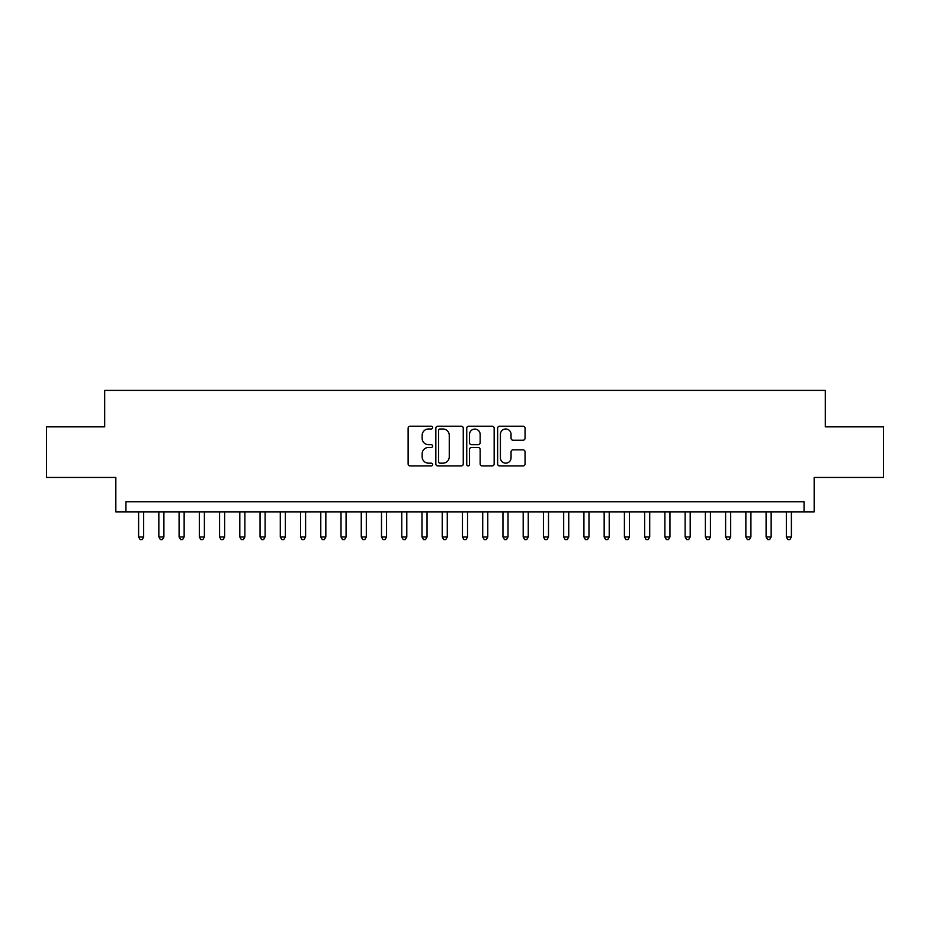 <?xml version="1.0" encoding="UTF-8"?>
<svg xmlns="http://www.w3.org/2000/svg" width="930" height="930" viewBox="0 0 930 930"><rect width="100%" height="100%" fill="white"/><g stroke="black" fill="none" stroke-linecap="round" stroke-linejoin="round"><path stroke-width="1.4" d="M432.613 427.591A1.395 1.395 0 0 0 431.218 426.207L410.118 426.207A1.988 1.988 0 0 0 408.131 428.195L408.131 463.954A1.988 1.988 0 0 0 410.118 465.942L431.218 465.942A1.395 1.395 0 0 0 432.613 464.547A1.395 1.395 0 0 0 431.218 463.163L428.486 463.163A6.359 6.359 0 0 1 422.139 456.804L422.139 453.828A6.359 6.359 0 0 1 428.486 447.47L431.218 447.47A1.395 1.395 0 0 0 432.613 446.075A1.395 1.395 0 0 0 431.218 444.68L428.486 444.68A6.359 6.359 0 0 1 422.139 438.321L422.139 435.345A6.359 6.359 0 0 1 428.486 428.986L431.218 428.986A1.395 1.395 0 0 0 432.613 427.591M523.067 440.216A1.988 1.988 0 0 0 525.055 438.228L525.055 428.195A1.988 1.988 0 0 0 523.067 426.207L499.619 426.207A1.988 1.988 0 0 0 497.631 428.195L497.631 463.954A1.988 1.988 0 0 0 499.619 465.942L523.067 465.942A1.988 1.988 0 0 0 525.055 463.954L525.055 451.841A1.988 1.988 0 0 0 523.067 449.853L513.034 449.853A1.988 1.988 0 0 0 511.047 451.841L511.047 457.851A5.313 5.313 0 0 1 505.734 463.163A5.313 5.313 0 0 1 500.421 457.851L500.421 434.298A5.313 5.313 0 0 1 505.734 428.986A5.313 5.313 0 0 1 511.047 434.298L511.047 438.228A1.988 1.988 0 0 0 513.034 440.216L523.067 440.216M804.055 511.86L814.169 511.86L814.169 477.45L883.5 477.45L883.5 426.847L825.305 426.847L825.305 390.414L104.695 390.414L104.695 426.847L46.5 426.847L46.5 477.45L115.832 477.45L115.832 511.86L804.055 511.86L804.055 501.735L125.945 501.735L125.945 511.86M463.256 428.195A1.988 1.988 0 0 0 461.28 426.207L437.832 426.207A1.988 1.988 0 0 0 435.845 428.195L435.845 463.954A1.988 1.988 0 0 0 437.832 465.942L461.28 465.942A1.988 1.988 0 0 0 463.256 463.954L463.256 428.195M468.72 426.207L492.168 426.207A1.988 1.988 0 0 1 494.156 428.195L494.156 463.954A1.988 1.988 0 0 1 492.168 465.942L482.135 465.942A1.988 1.988 0 0 1 480.147 463.954L480.147 449.457A1.988 1.988 0 0 0 478.16 447.47L471.51 447.47A1.988 1.988 0 0 0 469.522 449.457L469.522 464.547A1.395 1.395 0 0 1 468.127 465.942A1.395 1.395 0 0 1 466.744 464.547L466.744 428.195A1.988 1.988 0 0 1 468.72 426.207M440.018 428.986A1.395 1.395 0 0 0 438.623 430.381L438.623 461.768A1.395 1.395 0 0 0 440.018 463.163L442.901 463.163A6.359 6.359 0 0 0 449.26 456.804L449.26 435.345A6.359 6.359 0 0 0 442.901 428.986L440.018 428.986M480.147 434.403A5.313 5.313 0 0 0 474.835 429.09A5.313 5.313 0 0 0 469.522 434.403L469.522 442.692A1.988 1.988 0 0 0 471.51 444.68L478.16 444.68A1.988 1.988 0 0 0 480.147 442.692L480.147 434.403M138.605 511.86L138.605 536.959L143.662 536.959L143.662 511.86M143.662 536.959L142.139 539.586L140.116 539.586L138.605 536.959M158.844 511.86L158.844 536.959L163.901 536.959L163.901 511.86M163.901 536.959L162.39 539.586L160.355 539.586L158.844 536.959M179.083 511.86L179.083 536.959L184.14 536.959L184.14 511.86M184.14 536.959L182.629 539.586L180.606 539.586L179.083 536.959M199.322 511.86L199.322 536.959L204.391 536.959L204.391 511.86M204.391 536.959L202.868 539.586L200.845 539.586L199.322 536.959M219.573 511.86L219.573 536.959L224.63 536.959L224.63 511.86M224.63 536.959L223.107 539.586L221.084 539.586L219.573 536.959M239.812 511.86L239.812 536.959L244.869 536.959L244.869 511.86M244.869 536.959L243.346 539.586L241.323 539.586L239.812 536.959M260.051 511.86L260.051 536.959L265.108 536.959L265.108 511.86M265.108 536.959L263.597 539.586L261.574 539.586L260.051 536.959M280.29 511.86L280.29 536.959L285.359 536.959L285.359 511.86M285.359 536.959L283.836 539.586L281.813 539.586L280.29 536.959M300.529 511.86L300.529 536.959L305.598 536.959L305.598 511.86M305.598 536.959L304.075 539.586L302.052 539.586L300.529 536.959M320.78 511.86L320.78 536.959L325.837 536.959L325.837 511.86M325.837 536.959L324.314 539.586L322.292 539.586L320.78 536.959M341.019 511.86L341.019 536.959L346.076 536.959L346.076 511.86M346.076 536.959L344.565 539.586L342.542 539.586L341.019 536.959M361.259 511.86L361.259 536.959L366.315 536.959L366.315 511.86M366.315 536.959L364.804 539.586L362.781 539.586L361.259 536.959M381.498 511.86L381.498 536.959L386.566 536.959L386.566 511.86M386.566 536.959L385.043 539.586L383.021 539.586L381.498 536.959M401.748 511.86L401.748 536.959L406.805 536.959L406.805 511.86M406.805 536.959L405.282 539.586L403.26 539.586L401.748 536.959M421.988 511.86L421.988 536.959L427.044 536.959L427.044 511.86M427.044 536.959L425.533 539.586L423.499 539.586L421.988 536.959M442.227 511.86L442.227 536.959L447.284 536.959L447.284 511.86M447.284 536.959L445.772 539.586L443.75 539.586L442.227 536.959M462.466 511.86L462.466 536.959L467.534 536.959L467.534 511.86M467.534 536.959L466.011 539.586L463.989 539.586L462.466 536.959M482.717 511.86L482.717 536.959L487.773 536.959L487.773 511.86M487.773 536.959L486.25 539.586L484.228 539.586L482.717 536.959M502.956 511.86L502.956 536.959L508.013 536.959L508.013 511.86M508.013 536.959L506.501 539.586L504.467 539.586L502.956 536.959M523.195 511.86L523.195 536.959L528.252 536.959L528.252 511.86M528.252 536.959L526.74 539.586L524.718 539.586L523.195 536.959M543.434 511.86L543.434 536.959L548.502 536.959L548.502 511.86M548.502 536.959L546.98 539.586L544.957 539.586L543.434 536.959M563.685 511.86L563.685 536.959L568.742 536.959L568.742 511.86M568.742 536.959L567.219 539.586L565.196 539.586L563.685 536.959M583.924 511.86L583.924 536.959L588.981 536.959L588.981 511.86M588.981 536.959L587.458 539.586L585.435 539.586L583.924 536.959M604.163 511.86L604.163 536.959L609.22 536.959L609.22 511.86M609.22 536.959L607.709 539.586L605.686 539.586L604.163 536.959M624.402 511.86L624.402 536.959L629.471 536.959L629.471 511.86M629.471 536.959L627.948 539.586L625.925 539.586L624.402 536.959M644.641 511.86L644.641 536.959L649.71 536.959L649.71 511.86M649.71 536.959L648.187 539.586L646.164 539.586L644.641 536.959M664.892 511.86L664.892 536.959L669.949 536.959L669.949 511.86M669.949 536.959L668.426 539.586L666.403 539.586L664.892 536.959M685.131 511.86L685.131 536.959L690.188 536.959L690.188 511.86M690.188 536.959L688.677 539.586L686.654 539.586L685.131 536.959M705.37 511.86L705.37 536.959L710.427 536.959L710.427 511.86M710.427 536.959L708.916 539.586L706.893 539.586L705.37 536.959M725.609 511.86L725.609 536.959L730.678 536.959L730.678 511.86M730.678 536.959L729.155 539.586L727.132 539.586L725.609 536.959M745.86 511.86L745.86 536.959L750.917 536.959L750.917 511.86M750.917 536.959L749.394 539.586L747.371 539.586L745.86 536.959M766.099 511.86L766.099 536.959L771.156 536.959L771.156 511.86M771.156 536.959L769.645 539.586L767.61 539.586L766.099 536.959M786.338 511.86L786.338 536.959L791.395 536.959L791.395 511.86M791.395 536.959L789.884 539.586L787.861 539.586L786.338 536.959"/></g></svg>
